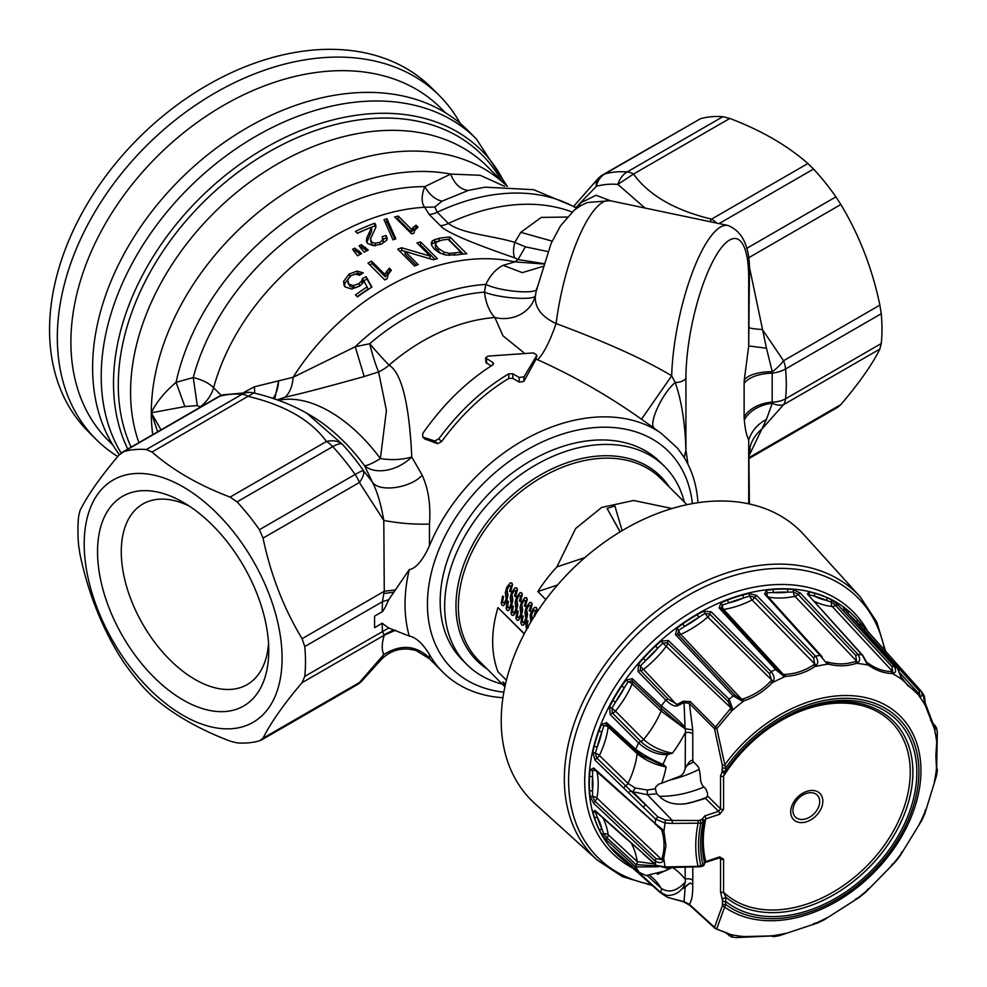 <?xml version="1.0" encoding="UTF-8"?>
<svg xmlns="http://www.w3.org/2000/svg" width="987" height="987" viewBox="0 0 987 987"><rect width="100%" height="100%" fill="white"/><g stroke="black" fill="none" stroke-linecap="round" stroke-linejoin="round"><path stroke-width="1.48" d="M84.203 544.034A139.92 80.786 60 0 1 183.15 486.912A139.92 80.786 60 0 1 282.085 658.267A139.92 80.786 60 0 1 183.15 715.39A139.92 80.786 60 0 1 84.203 544.034M268.76 650.581A121.068 69.904 -120 0 0 183.15 502.297L183.15 502.297A121.068 69.904 -120 0 0 97.54 551.721A121.068 69.904 -120 0 0 183.15 700.005A121.068 69.904 -120 0 0 268.76 650.581M304.761 646.559A160.906 92.901 60 0 1 305.489 661.895A160.906 92.901 60 0 1 304.761 676.379L302.084 682.659C283.713 704.262 270.709 722.768 263.048 738.19L259.421 740.879A160.906 92.901 60 0 1 237.053 742.878L230.094 741.126C198.72 729.196 172.688 714.181 152.023 696.057L146.372 690.53A160.906 92.901 60 0 1 124.017 662.709L119.069 655.06C100.699 624.611 87.695 591.09 80.033 554.46L78.676 545.848A160.906 92.901 60 0 1 77.936 530.512A160.906 92.901 60 0 1 78.676 516.028L80.033 510.513C87.695 495.092 100.699 476.585 119.069 454.982L124.017 451.528A160.906 92.901 60 0 1 146.372 449.529L152.023 452.034C172.688 470.145 198.708 485.172 230.094 497.103L237.053 501.877A160.906 92.901 60 0 1 259.421 529.698L263.048 538.112C270.709 574.73 283.713 608.263 302.084 638.712L304.761 646.559L382.438 601.712L382.179 611.755L374.567 616.135L374.567 627.658L382.179 623.229L382.438 631.532L384.276 635.196L302.084 682.659M697.957 502.704A162.312 114.763 -45 0 0 684.028 457.277L677.551 448.16L661.056 433.182A162.312 114.763 -45 0 0 429.419 545.873C422.695 560.468 415.971 568.401 409.247 569.672A172.737 122.141 135 0 0 405.04 604.266A172.737 122.141 -45 0 0 409.247 636.06C415.983 637.368 422.707 643.499 429.419 654.443A162.312 114.763 -45 0 0 442.879 672.184A162.312 114.763 -45 0 0 502.938 697.723M382.179 623.229L388.705 628.003L409.247 636.06M409.247 569.672L388.705 599.714C385.732 606.623 383.548 610.632 382.179 611.755M503.851 692.158A153.355 108.434 -45 0 1 427.433 604.266A153.355 108.434 -45 0 1 553.682 437.13A153.355 108.434 -45 0 1 692.393 503.617M535.978 359.009L537.644 359.762C573.472 375.788 608.091 395.602 641.501 419.204L661.056 433.182M654.319 428.259C647.978 424.213 662.043 393.443 675.219 382.5C681.548 400.537 685.114 423.09 685.928 450.146L687.976 464.334M567.155 217.054L541.258 217.411L520.803 232.327L514.795 242.407C513.067 249.452 513.092 254.621 514.869 257.915L518.064 259.544L514.807 261.876L503.111 265.33C496.165 268.76 490.403 275.126 485.801 284.429L484.457 292.127A33.583 18.321 -94.4 0 0 494.869 317.518L502.951 335.79L523.863 352.717M684.176 457.524L685.928 450.146L685.928 378.255A11.19 6.465 180 0 1 675.219 382.5L671.678 375.813C645.35 359.86 606.832 342.44 556.1 323.551C540.975 316.457 534.103 306.895 535.485 294.854A33.583 29.955 -171.1 0 1 494.869 317.518A162.312 114.763 135 0 0 450.417 327.857A162.312 114.763 135 0 0 389.1 365.091L389.1 365.091C401.697 373.111 409.26 403.745 411.776 456.981L422.189 475.203C410.518 488.244 378.996 492.599 372.383 482.088L363.537 470.713A22.393 2.702 -34.9 0 0 355.098 474.463L259.421 529.698M429.419 545.873L429.456 524.06C430.887 505.381 428.469 489.096 422.189 475.203M425.101 439.03L437.611 443.681L441.571 441.633C461.682 414.318 484.111 393.233 508.848 378.391L512.808 378.379L519.137 382.068L523.813 381.488L535.793 359.613M485.641 357.911L487.8 356.134L533.449 352.927L536.916 355.16L524.072 376.837L519.248 377.466L512.845 373.802L508.786 373.839C483.05 389.038 459.708 410.703 438.771 438.845L434.712 440.992L422.707 437.031L422.769 433.404C443.336 404.201 466.666 381.364 492.784 364.906L493.66 363.611L492.846 362.525L485.641 357.911L485.875 362.365L491.107 365.955M395.614 589.942L384.276 591.25L383.795 520.42C399.081 523.332 414.293 524.553 429.456 524.06M393.801 592.188L383.832 593.532L382.438 601.712L388.705 599.714M302.084 638.712L384.276 591.25L383.832 593.532M261.111 740.188L356.875 684.892A22.393 12.93 -120 0 0 359.391 682.56L383.795 654.541L380.02 660.883C389.902 650.149 401.919 646.707 416.07 650.556L429.431 658.736L429.456 657.91C415.885 645.165 400.66 644.042 383.795 654.541C381.574 649.865 381.735 643.413 384.276 635.196L395.614 630.175M393.801 629.928L383.832 634.826M388.705 628.003L304.761 676.379M429.456 657.91L429.419 654.443M641.501 419.204L671.678 375.813A102.981 28.759 -78.1 0 1 706.803 242.16A102.981 28.759 -78.1 0 1 727.974 225.468C743.581 231.883 750.725 248.884 749.392 276.446L748.714 345.943L744.321 379.699A50.337 14.052 101.9 0 0 744.124 383.301L744.124 417.057A50.337 14.052 101.9 0 0 744.321 420.043C745.086 428.95 746.554 435.551 748.714 439.857L749.392 503.962M748.714 503.814L748.714 439.857C751.699 430.924 757.621 424.102 766.467 419.376L772.253 403.251A20.135 5.626 -78.1 0 1 772.179 402.054L772.179 373.148A20.135 5.626 -78.1 0 1 772.253 371.717L766.467 348.226L749.022 265.219M749.38 327.536C749.713 328.326 754.043 328.979 762.396 329.522L783.542 360.736A22.393 9.179 139.7 0 1 772.253 371.717A33.583 14.484 3.9 0 0 744.321 379.699M749.392 276.446A11.19 6.465 180 0 1 748.714 278.655L748.714 345.943L766.467 348.226M749.392 458.289L837.766 407.261L840.85 404.596C859.221 382.993 872.237 364.487 879.886 349.065L881.243 343.55A160.906 92.901 -120 0 0 881.983 329.066A160.906 92.901 -120 0 0 881.243 313.73L879.886 305.119C872.237 268.489 859.221 234.955 840.85 204.519L748.306 257.952M840.85 204.519L835.915 196.869A160.906 92.901 -120 0 0 813.547 169.048L807.897 163.509C787.231 145.397 761.211 130.37 729.825 118.44L722.866 116.7A160.906 92.901 -120 0 0 700.499 118.699L603.045 174.674A22.393 12.93 60 0 1 604.821 173.934A22.393 18.074 74.5 0 0 596.382 186.296L580.134 203.125L596.099 195.253L610.459 200.768M709.9 221.668L711.553 219.139L807.897 163.509M700.499 118.699L604.821 173.934A160.906 92.901 60 0 1 627.177 171.935A22.393 12.93 60 0 1 633.494 174.07L617.837 184.384L644.98 208.023M537.644 359.762C543.664 353.654 549.821 341.588 556.1 323.551A102.981 28.759 101.9 0 1 588.992 217.411A102.981 28.759 101.9 0 1 610.176 200.706L727.974 225.468M278.42 400.303A128.483 74.185 60 0 1 380.39 458.573L386.423 410.493L378.601 371.951L364.203 376.528L355.221 346.745L369.73 343.723A33.583 2.455 49.2 0 0 389.1 365.091A33.583 23.725 -45.7 0 1 378.601 371.951C375.504 364.635 372.543 355.221 369.73 343.723A176.031 124.473 -45 0 1 436.254 303.342A176.031 124.473 -45 0 1 484.457 292.127C500.977 298.827 538.1 300.702 535.485 294.854L536.903 287.982C540 294.706 501.951 292.053 485.801 284.429A182.163 128.816 135 0 0 431.146 297.186A182.163 128.816 135 0 0 355.221 346.745L293.114 377.281L254.362 386.805L244.381 392.123M543.467 263.578L518.064 259.544L525.355 246.836L514.795 242.407C493.463 235.671 462.36 234.092 448.419 223.457A190.294 134.553 -45 0 1 572.102 211.995M514.869 257.915C470.17 242.543 445.347 231.797 440.399 225.665A22.393 15.829 135 0 0 448.419 223.457L437.229 212.267L434.848 207.011L442.028 201.151L468.393 190.405L485.185 187.172M504.554 186.333L480.101 175.267L450.701 174.082L424.78 186.629C421.289 195.87 421.252 202.754 424.694 207.27L429.197 214.475L440.399 225.665M431.257 243.135L431.775 245.615L434.391 249.18L439.523 252.906L445.84 255.065L456.722 254.905A195.882 138.513 135 0 1 466.74 253.782L449.949 236.991A195.882 138.513 -45 0 0 439.449 238.188L432.442 240.68L431.282 242.938M437.438 258.742L420.647 241.951A195.882 138.513 -45 0 0 416.958 242.925L430.147 256.114L401.684 247.762A195.882 138.513 -45 0 0 397.736 249.217L414.528 266.009A195.882 138.513 -45 0 1 418.217 264.639L405.028 251.463L433.49 259.778A195.882 138.513 -45 0 1 437.438 258.742M384.683 274.275L371.544 261.136A195.882 138.513 -45 0 0 367.978 263.073L384.844 279.926A195.882 138.513 -45 0 1 387.138 278.679L388.064 274.756L391.333 270.142L389.347 268.143L384.683 274.275L385.288 276.755L389.816 270.697L390.358 271.228M356.973 271.129L349.201 274.053L343.599 281.394L344.105 285.49L345.24 287.007L351.779 289.018L359.724 286.07L364.166 281.406L367.115 286.933A195.882 138.513 -45 0 0 355.517 294.903L357.479 296.877A195.882 138.513 135 0 1 371.939 287.069L366.14 276.693L362.525 278.531L361.526 281.098L358.861 283.614L353.358 285.65L348.855 284.083L347.646 279.852L350.903 275.743L355.357 274.127L359.663 275.287L363.228 272.77L356.973 271.129L357.837 273.461L361.649 273.868M368.25 250.118L361.304 244.677A195.882 138.513 -45 0 0 359.132 245.788L364.178 252.203A195.882 138.513 135 0 1 368.25 250.118M361.661 253.548L354.74 248.119A195.882 138.513 -45 0 0 352.606 249.304L357.59 255.781A195.882 138.513 135 0 1 361.661 253.548M371.704 227.109L366.757 238.064L366.424 241.223L367.695 243.542L373.456 245.714L381.426 244.11L386.793 240.174L387.249 238.286L386.016 235.486L382.129 236.67L383.03 239.767L379.798 242.37L375.011 243.246L371.42 241.877L370.594 238.632L375.591 227.935L375.714 224.814L374.69 223.235A195.882 138.513 -45 0 0 355.468 231.365L357.442 233.351A195.882 138.513 135 0 1 371.704 227.109L371.544 231.489L371.322 228.824M375.874 225.813L375.813 226.973M383.227 238.706L383.24 242.432L383.227 238.706M384.042 219.645A195.882 138.513 -45 0 1 386.916 218.756L395.849 238.842A195.882 138.513 -45 0 0 392.986 239.853L384.042 219.645M413.75 233.265L413.824 233.24A195.882 138.513 -45 0 0 411.517 233.82L394.664 216.967A195.882 138.513 -45 0 1 398.23 216.079L411.369 229.218L416.02 225.172L416.169 228.589M413.824 233.24L414.75 230.255L418.019 227.17L416.02 225.172M364.203 376.528C326.463 387.064 300.122 393.936 285.181 397.156C289.882 392.592 292.522 385.979 293.114 377.281A195.882 138.513 -45 0 1 514.807 261.876L543.343 263.973M520.803 232.327L552.165 241.124M547.736 251.537L525.355 246.836M503.111 265.33L522.296 272.634L542.542 266.515M277.211 399.871L285.181 397.156M237.053 501.877L332.742 446.642A22.393 6.699 -42.8 0 1 342.082 444.014A154.354 89.114 60 0 1 363.537 470.713A22.393 9.179 -40.3 0 1 359.391 482.483A22.393 12.93 -120 0 0 355.098 474.463A160.906 92.901 -120 0 0 332.742 446.642A22.393 12.93 -120 0 0 326.438 441.485C332.705 440.054 337.912 440.893 342.082 444.014L306.71 413.158L310.103 415.12A138.069 79.713 -120 0 1 364.487 465.617L364.487 465.617A33.583 5.305 143.5 0 0 377.404 460.361A33.583 5.305 143.5 0 0 380.39 458.573C391.839 460.312 402.301 459.782 411.776 456.981A33.583 22.319 150.2 0 1 364.487 465.617L372.383 482.088C377.244 491.514 381.056 504.283 383.795 520.42L359.391 482.483L263.048 538.112M306.71 413.158L306.71 413.158C290.931 404.325 273.288 397.588 253.77 392.962L152.023 452.034M230.094 497.103L326.438 441.485C311.102 420.289 285.083 405.275 248.366 396.416A22.393 12.93 -120 0 0 242.062 394.282A22.393 17.001 -85.7 0 1 250.056 392.37L223.124 394.837A22.393 18.074 74.5 0 0 219.694 396.28A22.393 12.93 -120 0 0 217.917 397.021L122.154 452.317M380.02 660.883L361.884 680.968A22.393 11.622 43.7 0 1 359.391 682.56L263.048 738.19M576.309 207.344L580.134 203.125L579.603 206.345M161.017 429.876L151.295 412.8C156.291 402.277 164.558 392.123 176.068 382.351A216.832 153.33 135 0 1 450.701 174.082C454.649 184.211 460.547 189.652 468.393 190.405M157.698 431.8L151.295 412.8L184.89 406.57L197.301 405.595L193.242 377.54C202.261 379.773 209.047 383.166 213.611 387.743A195.882 138.513 135 0 1 424.694 207.27L434.848 207.011M184.89 406.558L176.068 382.351L193.242 377.54A205.728 145.471 -45 0 1 424.78 186.629C429.53 194.809 435.279 199.645 442.028 201.151M197.301 405.595L200.521 407.076M121.105 453.021A238.422 168.592 -45 0 1 101.217 377.774A238.422 168.592 -45 0 1 101.217 376.294A238.422 168.592 -45 0 1 245.146 142.782A238.422 168.592 -45 0 1 476.289 138.871L467.678 130.272A238.422 168.592 135 0 0 236.547 134.183A238.422 168.592 135 0 0 92.605 367.682A238.422 168.592 135 0 0 119.378 454.625M445.371 112.703L440.683 108.015A235.066 166.211 135 0 0 212.797 111.876A235.066 166.211 135 0 0 70.891 342.094A235.066 166.211 135 0 0 108.249 440.449L112.937 445.137M117.749 456.537A242.901 171.763 -45 0 1 95.924 439.203A242.901 171.763 -45 0 1 57.32 337.566A242.901 171.763 -45 0 1 203.964 99.675A242.901 171.763 -45 0 1 439.437 95.69A242.901 171.763 -45 0 1 460.25 123.437M439.437 95.69L431.664 87.929A242.901 171.763 135 0 0 196.191 91.914A242.901 171.763 135 0 0 49.56 329.794A242.901 171.763 135 0 0 88.164 431.442L95.924 439.203M189.307 506.109A104.277 60.207 -120 0 0 142.881 503.987A104.277 60.207 -120 0 0 121.278 551.721A104.277 60.207 -120 0 0 195.019 679.438A104.277 60.207 -120 0 0 247.157 684.608A104.277 60.207 -120 0 0 268.538 643.339M254.362 386.805L254.732 393.208M274.756 399.032L278.618 380.957A33.583 24.009 -101.4 0 1 273.103 398.489M766.467 419.376L749.392 455.044M749.38 453.958C749.33 444.323 753.673 435.847 762.396 428.531L783.542 404.682A22.393 11.622 43.7 0 1 772.253 403.251A33.583 23.676 175.1 0 0 744.321 420.043M744.124 417.057A33.583 21.825 -2.5 0 1 772.179 402.054A22.393 14.311 6 0 0 785.566 398.785A22.393 12.93 60 0 1 783.542 404.682L879.886 349.065M879.886 305.119L783.542 360.736A22.393 12.93 60 0 1 785.566 368.965A22.393 11.375 174.7 0 1 772.179 373.148A33.583 16.754 -177.8 0 0 744.124 383.301M448.678 239.927A192.527 136.144 135 0 1 449.196 239.89L449.949 236.991M449.196 239.89L463.397 254.091M431.368 244.369L437.179 241.359M435.477 245.307L435.514 247.823L440.695 253.474M448.086 239.335A195.882 138.513 135 0 0 441.868 240.1L435.933 242.457L435.921 244.973L438.388 248.366L443.94 252.117L449.48 253.351L454.797 252.919A195.882 138.513 -45 0 1 460.904 252.154L448.086 239.335M435.674 243.184L435.933 242.457M460.374 254.424L460.904 252.154M419.13 245.084A192.527 136.144 -45 0 1 420.4 244.764L420.647 241.951M420.4 244.764L435.008 259.371M405.028 251.463L405.114 254.165L416.292 265.343M399.735 251.216A192.527 136.144 -45 0 1 401.758 250.476L401.684 247.762M401.758 250.476L411.048 253.104M430.147 256.114L429.987 258.68M369.792 264.886A192.527 136.144 -45 0 1 372.148 263.628L371.544 261.136M372.148 263.628L385.288 276.755M389.347 268.143L389.816 270.697M344.808 286.538L344.697 283.565L350.175 276.311M353.716 274.423L357.837 273.461M347.88 282.763L349.929 286.267L354.407 287.859L359.836 285.872L362.439 283.392L363.413 280.851L362.525 278.531M363.413 280.851L366.967 279.05L366.14 276.693M366.967 279.05L371.618 287.279M357.232 296.631A192.527 136.144 135 0 1 368.04 289.228L367.115 286.933M360.452 247.897A192.527 136.144 -45 0 1 361.834 247.194L361.304 244.677M361.834 247.194L366.905 250.797M365.498 247.367L366.004 249.896M353.877 251.414A192.527 136.144 -45 0 1 355.382 250.587L354.74 248.119M355.382 250.587L360.465 254.19M358.91 250.797L359.527 253.264M366.794 242.308L371.544 231.489M357.343 233.24A192.527 136.144 135 0 1 374.801 225.937L374.69 223.235M374.801 225.937L375.837 227.516M370.557 240.112L371.791 244.468L375.356 245.849M382.228 243.752L383.24 242.432M382.314 239.347L386.139 238.188L386.016 235.486M386.139 238.188L387.04 239.631M385.115 222.05A192.527 136.144 -45 0 1 386.818 221.532L386.916 218.756M386.818 221.532L394.825 239.199M396.86 219.163A192.527 136.144 -45 0 1 397.934 218.904L398.23 216.079M397.934 218.904L411.073 232.044L411.369 229.218M411.073 232.044L415.613 228.034M535.768 359.811L536.916 355.16L535.694 359.996M425.742 439.573L422.707 437.031L425.372 439.363M664.769 466.654L660.291 462.187A139.92 98.934 135 0 0 500.767 482.372A139.92 98.934 135 0 0 456.413 653.221A139.92 98.934 135 0 0 462.422 660.056L466.9 664.535A139.92 98.934 -45 0 1 460.892 657.7A139.92 98.934 -45 0 1 500.495 491.168A139.92 98.934 -45 0 1 664.769 466.654A139.92 98.934 -45 0 1 670.778 473.501A139.92 98.934 -45 0 1 684.275 501.988M502.223 684.04A139.92 98.934 -45 0 1 466.9 664.535M505.492 684.127L502.802 681.931L505.406 684.522M557.532 584.983L537.829 591.546L545.823 599.541M537.829 591.546A128.729 91.026 -45 0 1 556.878 566.92L575.618 528.538L601.663 507.454L633.654 500.483L671.987 508.515M524.319 633.679L497.979 607.634A129.063 91.26 135 0 0 497.979 671.777L506.43 680.216M530.784 622.057L530.155 614.667L533.017 608.893L534.831 607.338L536.447 607.597L535.077 607.4L536.447 607.597L537.051 609.435L536.286 613.198M532.437 619.565L531.561 614.432L533.708 610.262L535.127 610.213M528.057 621.057L527.046 620.601L528.057 621.057L527.243 623.87L527.737 627.448M522.135 615.703L522.888 616.135L521.987 621.119L522.567 622.538L524.381 621.933L525.787 618.405L524.911 612.335L526.342 606.869L529.933 602.44L531.549 602.699L530.179 602.489L531.549 602.699L532.153 604.525L530.192 611.249L529.168 610.743L530.34 607.239L529.97 605.253L528.551 605.315L527.107 607.35L526.392 609.485L527.009 617.48L524.541 623.636L523.024 625.227L521.728 625.03L520.815 623.019L522.135 615.703L523.159 616.147L522.259 621.131L523.715 622.772M521.728 625.03L523.295 625.24L522 625.042L523.295 625.24L526.268 620.737L527.539 614.654L526.651 609.522L528.798 605.364L530.216 605.315M517.237 610.805L517.99 611.224L517.089 616.209L517.669 617.628L519.483 617.035L520.889 613.495L520.013 607.437L521.444 601.971L525.022 597.53L526.651 597.801L525.269 597.591L526.651 597.801L527.243 599.627L525.294 606.351L524.27 605.845L525.429 602.341L525.072 600.355L523.641 600.404L522.209 602.44L521.494 604.587L522.111 612.582L519.631 618.738L518.113 620.329L516.818 620.132L515.905 618.109L517.237 610.805L518.249 611.249L517.348 616.221L518.817 617.874M516.818 620.132L518.385 620.342L517.102 620.132L518.385 620.342L521.358 615.839L522.641 609.756L521.753 604.624L523.9 600.466L525.318 600.404M512.339 605.895L513.08 606.326L512.179 611.311L512.771 612.73L514.572 612.125L515.979 608.597L515.103 602.526L516.546 597.061L520.124 592.632L521.741 592.891L520.371 592.693L521.741 592.891L522.345 594.729L520.383 601.441L519.359 600.935L520.531 597.443L520.161 595.457L518.743 595.506L517.311 597.542L516.596 599.677L517.213 607.684L514.733 613.84L513.215 615.432L511.92 615.234L511.007 613.211L512.339 605.895L513.351 606.351L512.45 611.323L513.906 612.976M511.92 615.234L513.487 615.432L512.191 615.234L513.487 615.432L516.46 610.928L517.731 604.858L516.855 599.726L519.002 595.556L520.42 595.506M507.429 600.997L508.182 601.428L507.281 606.413L507.861 607.832L509.674 607.227L511.081 603.699L510.205 597.628L511.636 592.163L515.226 587.734L516.843 587.993L515.473 587.783L516.843 587.993L517.447 589.819L515.485 596.543L514.461 596.037L515.633 592.533L515.263 590.547L513.845 590.608L512.401 592.644L511.685 594.779L512.302 602.773L509.835 608.93L508.317 610.521L507.022 610.324L506.109 608.313L507.429 600.997L508.453 601.441L507.552 606.425L509.008 608.066M507.022 610.324L508.589 610.534L507.293 610.336L508.589 610.534L511.562 606.03L512.833 599.948L511.945 594.816L514.091 590.658L515.51 590.608M502.531 596.099L503.284 596.518L502.383 601.502L502.963 602.921L504.776 602.329L506.183 598.788L505.307 592.731L506.738 587.265L510.316 582.823L511.945 583.095L510.563 582.885L511.945 583.095L512.537 584.921L510.587 591.645L509.563 591.139L510.723 587.635L510.365 585.649L508.934 585.71L507.503 587.734L506.787 589.881L507.404 597.875L504.925 604.032L503.407 605.623L502.112 605.426L501.199 603.402L502.531 596.099L503.543 596.543L502.642 601.515L504.11 603.168M502.112 605.426L503.678 605.636L502.395 605.426L503.678 605.636L506.652 601.132L507.935 595.05L507.047 589.918L509.193 585.76L510.612 585.698M502.802 681.931A129.063 91.26 135 0 0 505.147 685.681M699.117 769.354A117.527 83.105 -45 0 1 670.21 779.94M659.316 796.287A117.527 83.105 135 0 0 703.965 787.009M683.88 804.035A123.128 87.066 135 0 0 707.198 797.101M584.884 557.581L556.878 566.92M620.194 531.808L607.116 508.49L620.07 531.882M622.131 530.648L614.876 505.912L607.116 508.49M497.979 607.634L524.22 633.864M534.831 607.338L536.2 607.536L536.805 609.374L535.657 614.173M534.831 616.11L534.066 615.641L535.238 612.15L534.868 610.163L533.449 610.213L531.302 614.383L532.19 619.713M534.868 610.163L533.708 610.262M526.626 629.94L525.849 624.685L527.046 620.601M527.786 621.033L526.885 626.017L528.353 627.67M529.933 602.44L531.302 602.638L531.894 604.476L529.933 611.2M529.97 605.253L528.798 605.364M525.022 597.53L526.404 597.74L526.996 599.565L525.035 606.302M525.072 600.355L523.9 600.466M520.124 592.632L521.494 592.829L522.098 594.667L520.124 601.404M520.161 595.457L519.002 595.556M513.03 612.742L513.647 612.964M515.226 587.734L516.596 587.931L517.188 589.77L515.226 596.493M515.263 590.547L514.091 590.658M510.316 582.823L511.698 583.033L512.29 584.859L510.328 591.595M510.365 585.649L509.193 585.76M501.223 720.707A190.294 134.553 135 0 0 534.868 803.578L597.258 860.096A186.136 131.616 -45 0 1 564.342 779.039A186.136 131.616 -45 0 1 564.354 778.324A186.136 131.616 -45 0 1 679.772 594.84A186.136 131.616 -45 0 1 860.331 597.024L803.813 534.633A190.294 134.553 135 0 0 618.849 532.635A190.294 134.553 135 0 0 501.223 720.707M590.103 769.835L589.523 775.942A2.233 1.246 -176.9 0 0 592.533 776.473L592.582 770.662L590.103 769.835L593.718 768.034L655.06 823.331A163.854 115.861 -45 0 1 655.701 819.21L657.947 816.952L632.815 791.771L647.349 794.683L656.676 793.758L661.019 797.915C668.458 803.949 678.266 805.577 690.456 802.801L705.545 798.409L718.598 811.314L720.535 808.846A2.233 1.295 0 0 0 723.57 809.291L719.696 814.238A2.233 0.913 -108.4 0 0 718.598 811.314L704.693 815.953A2.233 0.913 71.6 0 1 705.791 818.877L704.582 820.74L704.545 819.876L704.656 821.27M643.253 807.144L645.523 804.886L596.716 758.016L595.358 753.229L597.234 746.925A2.233 1.012 14.6 0 1 594.285 745.987L592.866 752.501L594.976 760.101L655.701 819.21L665.127 823.059A158.265 111.913 135 0 0 663.93 831.523L663.338 830.055L655.06 823.331L661.623 829.907L663.338 830.055M601.527 724.458L603.859 725.753L601.873 731.922A85.77 60.651 -45 0 1 597.234 746.925A165.853 117.28 -45 0 1 601.873 731.922A2.233 0.876 -160.3 0 1 598.986 730.787L601.527 724.458L606.573 722.62L606.684 724.347M607.98 725.556A3.923 2.714 132.6 0 1 608.177 727.049L637.183 753.673C645.424 760.409 655.072 764.839 666.139 766.948L663.067 764.283C653.715 760.632 644.597 755.635 635.69 749.281L606.573 722.62M612.816 700.585A168.098 118.859 -45 0 1 621.748 686.002L624.339 687.742A85.77 60.651 -45 0 1 615.518 702.115L612.816 700.585L609.534 706.976L610.237 714.613L638.589 742.952L640.686 741.36L612.372 712.984A3.923 2.665 135.2 0 0 615.456 711.133L611.903 708.16L615.518 702.115A165.853 117.28 -45 0 1 624.339 687.742L628.065 681.82L632.013 680.944L661.043 708.16L685.126 728.714L692.738 729.886L689.358 703.41L714.539 728.813A2.233 1.53 -44.7 0 1 715.464 726.975L716.833 728.591L732.009 710.603L732.773 708.962L729.122 699.24L668.322 640.489L661.179 641.081L655.59 645.991L657.724 648.249L662.832 643.166L661.179 641.081M621.748 686.002L626.017 680.092L632.272 678.661L632.013 680.944M683.226 701.226L684.053 702.571L689.358 703.41A2.233 1.53 135.3 0 1 690.283 701.572L683.226 701.226L677.193 704.385L668.1 699.092L640.304 670.346L640.6 665.818L645.597 660.611L643.29 658.514L638.49 664.189L637.984 671.382L665.83 700.141C671 704.989 674.935 706.84 677.65 705.705L684.053 702.571L685.027 727.283C680.302 721.842 672.406 714.724 661.315 705.89L632.272 678.661M711.171 611.817L709.591 613.976A3.923 2.665 134.7 0 1 707.802 617.097L773.166 681.449L772.081 682.856C763.975 691.307 754.648 697.278 744.099 700.758L742.372 701.152L733.156 695.946L675.503 634.629L676.885 628.3L682.733 623.907L684.509 626.461A165.853 117.28 -45 0 1 698.784 617.331L704.78 613.593L709.591 613.976L769.527 673.689L771.55 680.203L770.44 681.449C762.865 689.555 753.821 695.341 743.297 698.808L741.706 699.302L735.364 695.539L677.798 634.32A3.923 2.69 136.8 0 0 680.796 634.382L680.796 634.382A3.923 1.295 65.4 0 1 678.637 630.311L684.509 626.461A85.77 60.651 -45 0 0 698.784 617.331L697.204 614.654L703.558 611.237L711.171 611.817L771.118 671.666A163.854 115.861 -45 0 1 775.597 669.507L719.141 607.967L720.979 602.823L727.296 600.133A2.233 0.851 69.1 0 1 728.468 602.995A165.853 117.28 -45 0 1 743.482 597.999A2.233 0.975 -105.9 0 0 742.495 595.062L749.022 593.483L756.647 595.469L815.509 656.195A163.854 115.861 -45 0 1 819.987 655.38L764.617 594.001L766.443 590.275L772.587 589.523A2.233 1.221 85.4 0 1 773.166 592.533A165.853 117.28 -45 0 1 787.441 592.151A2.233 1.32 -88.4 0 0 787.046 589.128L793.104 589.56L800.284 593.039L857.95 654.356A163.854 115.861 -45 0 1 861.984 654.949L807.477 594.1L808.822 591.867L814.189 593.125A2.233 1.468 105.6 0 1 814.213 596.086A165.853 117.28 -45 0 1 826.353 600.355A2.233 1.518 -66.7 0 0 826.501 597.456L831.51 599.849L837.815 604.772L893.84 665.818M847.845 613.013A2.233 1.579 129.7 0 0 848.043 610.583L843.971 607.449L843.515 608.251L897.479 668.248L901.81 679.364L920.081 696.353C922.413 696.403 922.697 694.577 920.945 690.875L856.975 619.194L860.504 623.389L860.17 625.413L863.403 629.311L918.934 690.592L920.081 696.353M672.443 867.363L665.127 870.941L646.115 875.543L639.416 872.483L610.756 847.352A168.024 118.81 -45 0 0 620.169 857.407A168.024 118.81 -45 0 0 626.794 862.823L660.143 892.47L666.706 895.406C673.726 895.702 679.377 892.803 683.67 886.708L685.447 881.983C676.724 891.224 668.618 893.309 661.13 888.238L647.373 875.703M656.737 865.858L636.146 864.686L607.042 837.914L603.859 833.978L601.873 828.957A2.233 1.53 -25.2 0 1 598.986 829.129L601.527 834.04L606.573 840.245L635.69 866.944L658.428 866.796M592.866 811.783L594.285 817.063A2.233 1.48 162.6 0 0 597.234 817.051L595.358 812.165L592.866 811.783L594.976 810.487L655.701 864.649A163.854 115.861 -45 0 1 655.06 860.96L593.718 803.393L590.103 796.275L589.523 790.279A2.233 1.332 -3.2 0 0 592.533 790.624A165.853 117.28 -45 0 1 592.336 784.357A165.853 117.28 -45 0 1 592.533 776.473A85.77 60.651 -45 0 1 592.533 790.624L592.582 796.583L590.103 796.275M771.55 935.923L744.099 936.577L736.006 937.588L772.044 935.935M720.535 891.829L722.558 900.897L722.324 905.758L714.539 927.311A2.233 1.604 132.4 0 0 714.958 928.298A2.233 2.233 0 0 0 715.846 928.792L732.773 935.392L715.476 928.57L716.833 928.52L725.593 904.376A127.224 89.965 -45 0 0 846.895 893.223A127.224 89.965 -45 0 0 918.909 772.636A127.224 89.965 -45 0 0 847.759 698.34A127.224 89.965 -45 0 0 725.593 768.046L716.833 728.591L714.539 728.813L722.324 765.295L722.151 771.612L723.767 773.154L726.148 772.068C759.694 720.115 827.994 689.617 870.065 706.556A121.623 86.005 135 0 1 912.889 772.118A121.623 86.005 135 0 1 909.804 797.101A121.623 86.005 135 0 1 830.548 896.566A121.623 86.005 135 0 1 725.84 897.22L723.57 892.285A2.233 1.295 0 0 1 720.535 891.829L720.535 858.789L719.289 857.888A2.233 0.913 -108.4 0 0 719.696 856.876L723.57 859.245A2.233 1.295 180 0 1 720.535 858.789L719.498 857.826M732.773 935.392L731.441 936.922L736.006 937.588M726.605 932.777L730.368 934.788M677.193 899.922L667.792 897.417L683.535 901.785L689.765 905.301A2.233 1.604 -47.6 0 1 689.358 904.314L684.053 901.699L677.193 899.922M683.67 886.708L683.547 888.349L685.237 886.499L684.053 901.699L683.226 901.575L684.053 901.699M690.283 905.585A2.233 1.604 -47.6 0 1 689.765 905.301L714.958 928.298A2.233 1.604 132.4 0 0 715.464 928.57M685.237 886.499L690.061 883.007L692.738 884.315L692.788 880.355A5.601 3.232 180 0 0 685.188 879.22L685.447 881.983M716.833 928.52A2.233 1.826 21.6 0 1 714.539 927.311L689.358 904.314C691.825 900.872 692.948 894.21 692.738 884.315M683.547 888.349L690.061 883.007M631.668 865.513A3.923 2.727 132.4 0 1 631.433 865.833L660.402 892.248L666.706 895.406M631.075 866.265L627.201 862.33A3.923 2.727 -31.3 0 1 627.732 861.972M654.554 863.958L637.183 861.577L608.177 834.669A3.923 2.455 -8.3 0 0 603.859 833.978L601.527 834.04M596.099 811.82A3.923 2.751 -35.5 0 0 595.358 812.165L594.976 810.487M704.496 862.996L705.384 862.515A2.233 0.913 71.6 0 0 705.791 861.515L703.003 864.994L698.08 866.339L665.127 866.919L656.059 865.315M663.338 860.59L665.966 845.649L663.93 831.523L662.055 831.325C664.732 840.653 664.732 849.622 662.055 858.221L661.623 859.504L663.338 860.59C661.771 863.119 659.008 863.255 655.06 860.96L656.071 858.727L594.877 801.074L592.582 796.583A3.923 1.937 10.5 0 1 596.888 798.014L596.888 798.014A3.923 2.69 133.5 0 1 594.877 801.074L593.718 803.393M597.024 771.896A89.681 63.415 -45 0 1 598.196 784.184A89.681 63.415 -45 0 1 596.888 798.014L661.623 859.504L656.071 858.727M595.531 770.551A3.923 2.517 -11.9 0 0 592.582 770.662L594.877 769.564L593.718 768.034M593.927 769.095L660.328 828.204M656.084 865.328L665.287 867.709L700.474 866.709A2.233 0.913 71.6 0 0 700.881 865.71A127.224 89.965 -45 0 1 698.549 844.354A127.224 89.965 -45 0 1 700.881 823.183L672.283 823.38L672.283 820.431L665.337 820.061L657.947 816.952M628.855 793.19A2.233 1.518 -45.9 0 1 631.125 790.945L632.815 791.771L635.221 787.984L627.991 783.394L599.393 755.45A3.923 1.221 25.8 0 0 595.358 753.229L592.866 752.501M594.976 760.101L596.716 758.016A3.923 2.677 134.3 0 0 599.393 755.45A89.681 63.415 -45 0 0 605.031 741.212A89.681 63.415 -45 0 0 608.177 727.049A3.923 2.036 7.6 0 0 603.859 725.753L607.042 724.606M662.215 764.937L663.067 764.283A143.608 101.55 -45 0 1 667.459 754.66C657.256 754.956 647.632 751.058 638.589 742.952A165.976 117.367 -45 0 0 635.69 749.281L636.146 751.292L642.858 756.128L666.139 766.948A113.961 80.589 135 0 1 661.697 783.197L658.576 784.221L655.726 786.984L655.356 788.761L647.287 790.044L635.221 787.984M692.738 729.886L692.788 761.113C691.307 759.151 688.778 761.705 685.188 768.774A114.332 80.848 135 0 0 683.51 773.216L680.944 775.831L661.697 783.197M626.017 680.092L628.065 681.82A3.923 1.357 23.4 0 1 632.161 683.905L661.13 711.035A91.594 64.76 135 0 1 653.567 725.618A91.594 64.76 135 0 1 653.53 725.679A91.594 64.76 135 0 1 643.647 739.534C651.753 746.579 661.352 751.132 672.443 753.18L667.459 754.66L667.385 753.636C656.565 752.267 647.657 748.171 640.686 741.36A3.923 2.665 135.2 0 0 643.647 739.534L615.456 711.133A89.681 63.415 -45 0 0 624.87 697.895A89.681 63.415 -45 0 0 632.161 683.905A3.923 2.69 133.1 0 0 632.038 680.968M692.788 733.946A5.601 3.232 0 0 0 685.188 732.81A113.961 80.589 135 0 1 672.443 753.18L667.385 753.636M609.534 706.976L611.903 708.16L612.359 712.984L610.237 714.613M685.126 728.714L685.027 727.283L684.164 727.653M668.1 699.092L665.83 700.141A165.976 117.367 -45 0 0 661.315 705.902L661.043 708.16A3.923 2.69 133.1 0 1 661.13 711.035L684.633 728.48M637.984 671.382L640.304 670.346A3.923 2.677 136 0 0 643.512 669.42L677.65 705.705M668.322 640.489L667.348 642.821L728.098 701.449L730.985 708.012L662.832 643.166L667.348 642.821A3.923 2.677 133.9 0 1 666.484 646.016L666.484 646.016A89.681 63.415 -45 0 1 655.763 658.465A89.681 63.415 -45 0 1 643.512 669.42L638.49 664.189M690.283 701.572L715.464 726.975L730.985 708.012L732.773 708.962M742.372 701.152L741.706 699.302L680.796 634.382A89.681 63.415 -45 0 0 694.7 626.77A89.681 63.415 -45 0 0 707.802 617.097L703.558 611.237M676.885 628.3L678.637 630.311L677.798 634.32L675.503 634.629M773.166 681.449C774.857 678.674 774.166 675.416 771.118 671.666L769.527 673.689M777.361 669.568L721.176 608.387L722.299 605.13L728.468 602.995A85.77 60.651 -45 0 0 743.482 597.999L749.787 595.975L754.599 597.246A3.923 2.677 135.6 0 1 752.069 599.973L814.806 664.017L813.547 664.905C804.973 670.654 795.46 673.825 785.01 674.417L783.419 674.479L783.814 676.317L785.492 676.391C796.238 675.725 806.046 672.455 814.917 666.583L816.2 665.522C818.42 663.215 818.186 660.106 815.509 656.195L813.51 657.823L814.806 664.017L816.2 665.522M783.814 676.317L775.597 669.507L777.485 669.679M721.46 608.819A3.923 2.714 137.4 0 0 723.656 609.448L783.419 674.479L777.583 669.803M720.942 608.091L719.141 607.967M749.022 593.483L749.787 595.975A3.923 1.16 63 0 0 752.069 599.973A89.681 63.415 -45 0 1 737.869 605.944A89.681 63.415 -45 0 1 723.656 609.448L723.656 609.448A3.923 1.986 81 0 1 722.299 605.13L720.979 602.823M756.647 595.469L754.599 597.246L813.51 657.823M764.617 594.001L766.183 595.112L767.294 592.743L773.166 592.533A85.77 60.651 -45 0 0 787.441 592.151L793.437 592.04L797.965 594.26A3.923 2.69 136.4 0 1 794.942 596.333L856.519 661.019L855.248 661.5C846.599 664.411 837.556 664.658 828.105 662.228L826.674 661.833L826.835 663.56L828.327 664.115C838.049 666.57 847.377 666.311 856.309 663.363L857.641 662.733C860.158 661.117 860.269 658.329 857.95 654.356L855.729 655.417L856.519 661.019L857.641 662.733M826.835 663.56L819.987 655.38L821.27 655.75L765.875 594.371M822.257 656.96L821.27 655.75M767.306 595.963A3.923 2.48 100.2 0 1 767.294 592.743L766.443 590.275M768.367 597.135A89.681 63.415 -45 0 0 781.025 597.999A89.681 63.415 -45 0 0 794.942 596.333A3.923 1.875 78.1 0 1 793.437 592.04L793.104 589.56M800.284 593.039L797.965 594.26L855.729 655.417M808.143 594.445L814.213 596.086A85.77 60.651 -45 0 0 826.353 600.355L831.486 602.181L835.458 605.302L892.051 666.706L892.63 671.53L891.471 671.542C883.698 671.444 876 668.742 868.387 663.424L867.24 662.598L867.228 664.14L868.4 665.139C876.234 670.555 884.167 673.356 892.211 673.504L893.432 673.356C895.986 672.529 896.27 670.185 894.284 666.299A163.854 115.861 -45 0 1 897.479 668.248L843.268 607.967M867.228 664.14L862.983 656.491M866.327 661.586L862.712 655.331L807.477 594.1M808.859 595.247A3.923 2.739 123.5 0 1 809.241 594.371L808.822 591.867M837.815 604.772L835.458 605.302A3.923 2.702 137.1 0 1 832.226 606.511L832.226 606.511A3.923 2.418 96.6 0 1 831.486 602.181L831.51 599.849M814.337 601.354A89.681 63.415 -45 0 0 819.963 603.723A89.681 63.415 -45 0 0 832.226 606.511L892.63 671.53L893.432 673.356M901.119 676.712L897.948 668.828M844.021 609.83L843.971 607.449M849.832 615.222A165.853 117.28 -45 0 1 856.432 621.822A2.233 1.579 -41.8 0 0 856.975 619.194A168.098 118.859 -45 0 0 856.617 618.8L856.309 618.467A168.123 118.884 135 0 0 692.899 616.702A168.123 118.884 135 0 0 588.98 782.864A168.123 118.884 135 0 0 588.98 783.53A168.123 118.884 135 0 0 618.701 856.074L620.169 857.407M854.248 620.132A85.77 60.651 -45 0 0 856.432 621.822L860.17 625.413A3.923 2.714 119.3 0 0 859.813 626.326M860.504 623.389L920.945 690.875L918.934 690.592M923.005 693.997L925.263 705.384L934.356 728.739L934.985 729.479L936.552 727.912L937.342 732.391L935.861 755.697L936.478 768.417L937.416 770.057L936.527 775.696L924.757 813.93L921.833 820.32L900.07 855.865L895.172 862.12L865.537 892.31L859.344 897.343L824.133 919.835L817.705 922.931L779.594 935.59L773.87 936.638L773.166 935.972M931.654 722.398L933.739 724.717L934.837 727.826M934.837 727.814L934.985 729.479M936.601 738.251L936.675 738.942L936.601 738.251M814.806 923.277L816.2 923.215M856.519 898.454L857.641 898.38L856.519 898.454M867.24 889.743L867.24 890.57L867.24 889.743M892.63 863.884L893.432 863.896L892.63 863.884M901.131 853.039L901.057 854.174L901.131 853.039M925.029 811.03L924.979 812.449M936.601 767.837L936.675 769.478M656.676 793.758L655.356 788.761M692.788 761.113L697.278 765.727C699.043 767.01 700.165 772.081 700.622 780.939L702.263 785.233L705.853 788.983L707.494 793.24L707.531 795.978L705.545 798.409M724.803 773.08L723.57 776.251A2.233 1.295 180 0 1 720.535 775.807L722.151 771.612M704.582 862.552L704.632 862.687C701.523 850.041 701.535 836.26 704.644 821.332L702.46 818.828L699.783 820.259A3.479 2.048 -179.4 0 1 698.08 820.518L672.283 820.431L647.349 794.683L647.287 790.044M704.693 815.953L702.46 818.828M704.582 820.74L703.003 822.467A2.233 0.913 -108.4 0 0 701.905 819.543M722.151 899.132L725.84 897.22L725.593 901.353A2.233 1.295 180 0 1 722.558 900.897M725.84 771.896L725.593 771.057L725.84 771.896M672.283 823.38L665.127 823.059L665.337 820.061M657.379 826.07L661.623 829.907L662.055 831.325M606.573 840.245L607.042 837.914A3.923 2.702 132.8 0 0 608.177 834.669L608.177 834.669A89.681 63.415 -45 0 0 605.031 822.603A89.681 63.415 -45 0 0 602.934 817.939M685.447 729.825L685.188 768.774M657.354 874.359L672.418 867.388M730.158 709.505L732.009 710.603A158.265 111.913 135 0 1 744.099 700.758L743.297 698.808M899.934 672.986L919.576 694.503L907.682 685.434L902.044 678.131M862.749 629.595A3.923 2.727 137.6 0 0 863.403 629.311L865.488 629.422M124.017 451.528L219.694 396.28A160.906 92.901 -120 0 1 242.062 394.282L146.372 449.529M685.928 378.255A91.791 25.637 -78.1 0 1 717.043 253.955A91.791 25.637 -78.1 0 1 748.701 277.335A91.791 25.637 101.9 0 1 748.714 278.655M881.243 343.55L785.566 398.785A160.906 92.901 60 0 0 786.294 386.077A160.906 92.901 60 0 0 786.294 384.301A160.906 92.901 60 0 0 785.566 368.965L881.243 313.73M722.866 116.7L627.177 171.935A22.393 17.001 94.3 0 0 617.837 184.384A154.354 89.114 -120 0 0 596.382 186.296A22.393 11.622 43.7 0 1 598.023 178.635M729.825 118.44L633.494 174.07C648.829 195.253 674.849 210.28 711.553 219.139A22.393 12.93 60 0 1 716.698 223.099M719.067 223.593L813.547 169.048M835.915 196.869L746.567 248.453M200.262 406.817C206.875 401.697 211.329 395.331 213.611 387.743L221.298 395.429M749.392 457.4L840.85 404.596M576.642 208.319A190.294 134.553 135 0 0 437.229 212.267A22.393 15.829 -45 0 1 429.197 214.475M152.738 434.662A226.665 160.276 -45 0 1 151.307 414.293A226.665 160.276 -45 0 1 151.295 412.8A226.665 160.276 -45 0 1 287.562 191.17A226.665 160.276 -45 0 1 507.182 186.395L487.146 166.359A226.665 160.276 135 0 0 268.193 169.579A226.665 160.276 135 0 0 130.58 390.519A226.665 160.276 135 0 0 130.568 392.073A226.665 160.276 135 0 0 138.908 442.645M131.098 447.148A231.168 163.46 -45 0 1 118.28 384.979A231.168 163.46 -45 0 1 118.292 383.388A231.168 163.46 -45 0 1 277.779 147.001A231.168 163.46 -45 0 1 501.445 180.658M505.27 184.483A233.919 165.409 135 0 0 279.247 140.327A233.919 165.409 135 0 0 113.505 383.388A233.919 165.409 135 0 0 113.517 384.844A233.919 165.409 135 0 0 127.792 449.06M438.956 240.68L439.449 238.188M432.01 243.542L432.442 240.68M434.576 242.074L435.07 239.212M454.341 255.226L454.797 252.919M449.11 255.46L449.48 253.351M443.582 254.523L443.94 252.117M437.994 251.216L438.388 248.366M435.514 247.823L435.921 244.973M387.188 273.596L386.645 271.08M350.163 276.274L349.201 274.053M344.697 283.565L343.599 281.394M349.929 286.267L348.855 284.083M354.407 287.859L353.358 285.65M359.836 285.872L358.861 283.614M362.439 283.392L361.526 281.098M369.594 235.301L369.311 232.673M371.791 244.468L371.42 241.877M375.331 245.701L375.011 243.246M380.044 244.653L379.798 242.37M367.139 240.655L366.757 238.064M412.985 229.86L413.331 227.022M524.072 376.837L523.813 381.488M519.248 377.466L519.137 382.068M512.845 373.802L512.808 378.379M508.786 373.839L508.848 378.391M438.771 438.845L441.571 441.633M434.712 440.992L437.611 443.681M492.846 362.525L492.932 364.808M486.443 358.984L486.69 363.463M487.159 668.964A130.124 92.013 -45 0 1 471.07 654.085A130.124 92.013 -45 0 1 470.614 653.48A130.124 92.013 -45 0 1 512.709 494.845A130.124 92.013 -45 0 1 666.25 482.766A130.124 92.013 -45 0 1 666.706 483.359A130.124 92.013 -45 0 1 669.198 486.912M686.964 504.678L660.895 478.609A128.729 91.026 135 0 0 510.131 500.804A128.729 91.026 135 0 0 472.884 653.789A128.729 91.026 135 0 0 473.328 654.369A128.729 91.026 135 0 0 478.843 660.661L504.925 686.73M693.627 761.976A123.128 87.066 -45 0 1 686.779 765.418M884.747 650.766A183.755 129.926 135 0 0 715.131 582.145A183.755 129.926 135 0 0 568.611 779.841A183.755 129.926 135 0 0 568.611 780.544A183.755 129.926 135 0 0 651.395 884.586M633.617 868.548A170.504 120.562 -45 0 1 584.723 782.037A170.504 120.562 -45 0 1 584.711 781.359A170.504 120.562 -45 0 1 703.089 605.45A170.504 120.562 -45 0 1 868.424 632.667M589.523 790.279A168.098 118.859 -45 0 1 589.325 783.925A168.098 118.859 -45 0 1 589.313 783.184A168.098 118.859 -45 0 1 589.523 775.942M594.285 745.987A168.098 118.859 -45 0 1 598.986 730.787M643.29 658.514A168.098 118.859 -45 0 1 655.59 645.991M728.098 701.449L729.122 699.24A163.854 115.861 -45 0 1 733.156 695.946L735.364 695.539M682.733 623.907A168.098 118.859 -45 0 1 697.204 614.654M727.296 600.133A168.098 118.859 -45 0 1 742.495 595.062M772.587 589.523A168.098 118.859 -45 0 1 787.046 589.128M814.189 593.125A168.098 118.859 -45 0 1 826.501 597.456M848.043 610.583A168.098 118.859 -45 0 1 856.617 618.8L856.975 619.207M639.416 872.483A165.976 117.367 -45 0 1 635.69 866.944L636.146 864.686A3.923 2.702 132.8 0 0 637.183 861.577A91.594 64.76 135 0 0 633.925 848.919A91.594 64.76 135 0 0 633.901 848.857A91.594 64.76 135 0 0 631.224 843.095M598.986 829.129A168.098 118.859 -45 0 1 594.285 817.063M730.158 934.64L732.009 934.8A158.265 111.913 135 0 0 744.099 936.577L743.297 936.577M728.098 934.121L729.122 935.688M660.402 892.248A3.923 2.727 132.4 0 0 661.13 888.238A91.594 64.76 135 0 0 653.53 878.652A91.594 64.76 135 0 0 653.48 878.615A91.594 64.76 135 0 0 652.481 877.677L650.162 875.753M626.794 862.823L627.201 862.33A85.77 60.651 -45 0 0 625.931 860.343M667.743 869.572A143.608 101.55 -45 0 1 666.336 867.635M601.873 828.957A165.853 117.28 -45 0 1 597.234 817.051A85.77 60.651 -45 0 1 601.873 828.957M595.408 811.203L624.129 836.939M624.191 836.988L623.772 836.297M624.154 836.951L629.237 841.319A2.233 1.579 -48.2 0 1 628.855 840.64M629.237 841.319L643.253 853.508M665.337 867.24L665.127 866.919A158.265 111.913 135 0 1 663.93 859.258L662.055 858.221M656.071 824.861L655.43 824.564M623.772 787.959L625.437 785.899A3.923 2.677 134.3 0 0 627.991 783.394A91.594 64.76 135 0 0 633.925 768.491A91.594 64.76 135 0 0 633.95 768.417A91.594 64.76 135 0 0 637.183 753.673A3.923 2.714 132.6 0 0 636.862 751.958M642.858 756.128L636.146 751.292M645.597 660.611A165.853 117.28 -45 0 1 657.724 648.249A85.77 60.651 -45 0 1 645.597 660.611M785.01 674.417L785.492 676.391A158.265 111.913 135 0 0 772.081 682.856L770.44 681.449M828.105 662.228L828.327 664.115A158.265 111.913 135 0 0 814.917 666.583L813.547 664.905M868.387 663.424L868.4 665.139A158.265 111.913 135 0 0 856.309 663.363L855.248 661.5M892.051 666.706L894.284 666.299M901.896 677.909L901.81 679.364A158.265 111.913 135 0 0 892.211 673.504L891.471 671.542M925.263 705.384L925.362 704.237L925.263 705.384A158.265 111.913 135 0 0 919.094 696.032L918.675 694.083M933.739 724.717L935.343 725.679M936.49 739.843L936.478 740.669A158.265 111.913 135 0 0 934.356 728.739L934.183 726.876M936.49 766.751L936.478 768.417A158.265 111.913 135 0 1 934.356 781.766L934.356 781.766M770.44 935.849L772.081 935.824A158.265 111.913 135 0 0 785.492 933.357L785.492 933.357M813.547 923.647L814.917 923.548A158.265 111.913 135 0 0 828.327 917.071L828.327 917.071M856.309 899.169L855.248 899.256L856.309 899.169A158.265 111.913 135 0 0 868.4 889.336L868.387 888.571L868.4 889.336M892.211 865.093L891.471 865.056L892.211 865.093A158.265 111.913 135 0 0 901.81 852.842L901.896 851.756L901.81 852.842M919.094 824.626L919.094 824.626A158.265 111.913 135 0 0 925.263 811.178L925.362 809.772M722.324 765.295L724.483 765.233A130.025 91.939 -45 0 1 848.586 695.551A130.025 91.939 -45 0 1 920.957 770.588A130.025 91.939 -45 0 1 920.957 771.476A130.025 91.939 -45 0 1 848.141 894.173A130.025 91.939 -45 0 1 724.483 906.917L722.324 905.758M692.788 867.166L692.788 880.355M672.492 867.388A113.961 80.589 135 0 1 685.188 879.22L685.188 867.252M707.531 795.978L720.535 808.846L720.535 775.807M723.57 859.245L723.57 892.285A119.489 84.487 -45 0 0 839.209 888.374A119.489 84.487 -45 0 0 910.261 771.957A119.489 84.487 -45 0 0 839.123 703.077A119.489 84.487 -45 0 0 723.57 776.251L723.57 809.291M719.696 814.238L705.791 818.877A119.489 84.487 -45 0 0 703.287 841.121A119.489 84.487 -45 0 0 705.791 861.515L719.696 856.876M790.698 811.894A18.568 13.127 135 0 0 806.774 821.69A18.568 13.127 135 0 0 822.85 801.173A18.568 13.127 135 0 0 806.774 791.377A18.568 13.127 135 0 0 790.698 811.894M699.783 820.259A2.233 0.913 71.6 0 1 700.881 823.183L703.003 822.467A124.831 88.262 135 0 0 703.003 864.994A2.233 0.913 -108.4 0 1 702.596 866.006C703.62 866.278 704.299 865.18 704.632 862.712M722.558 903.919A2.233 1.295 0 0 0 725.593 904.376L725.593 901.353A124.831 88.262 135 0 0 877.825 863.847A124.831 88.262 135 0 0 891.878 715.637A124.831 88.262 135 0 0 725.593 771.057L725.593 768.046A2.233 1.295 180 0 1 722.558 767.59M722.558 770.613A2.233 1.295 0 0 0 725.593 771.057M698.08 866.339L698.08 866.339A130.025 91.939 -45 0 1 695.749 845.649A130.025 91.939 -45 0 1 695.761 844.761A130.025 91.939 -45 0 1 698.08 823.429L698.08 820.518M819.703 801.604A15.471 10.943 -45 0 1 819.629 802.912A15.471 10.943 -45 0 1 805.626 818.914A15.471 10.943 -45 0 1 792.906 810.537A15.471 10.943 -45 0 1 792.98 809.229A15.471 10.943 -45 0 1 806.984 793.227A15.471 10.943 -45 0 1 819.703 801.604M429.431 658.736L442.879 672.184M536.286 290.844L551.104 243.431L560.456 225.949L574.052 210.317L580.973 205.53L587.376 202.52L610.176 200.706M253.77 392.962A22.393 22.393 0 0 0 250.056 392.37M223.124 394.837A22.393 22.393 0 0 0 217.917 397.021M356.875 684.892A22.393 22.393 0 0 0 361.884 680.968M574.052 205.901L598.036 178.61A22.393 22.393 0 0 1 603.045 174.674M577.198 207.924L533.646 189.689L485.123 187.172M476.289 138.871L507.33 186.407M750.157 448.48L749.392 454.267M435.674 243.209L435.242 246.034M597.258 860.096L622.378 876.616L652.493 885.573M885.746 651.876L876.777 621.97L860.331 597.024M724.52 931.839L731.441 936.922M661.401 893.457L667.792 897.417M643.635 854.187L656.071 865.328M635.825 751.033L606.771 724.446M779.261 671.666L721.003 608.152M921.402 691.455L923.585 694.774C924.979 696.242 925.177 704.434 925.251 703.102L934.307 727.037M930.568 720.103L936.552 727.912M936.651 768.318L937.342 732.391M771.575 936.157L773.87 936.638M779.594 935.59L817.705 922.931M824.133 919.835L859.344 897.343M865.537 892.31L895.172 862.12M900.07 855.865L921.833 820.32M924.757 813.93L936.527 775.696M936.786 767.541L937.416 770.057M700.474 866.709L702.596 866.006M705.384 862.515L719.289 857.888M907.682 685.434L901.982 678.007"/></g></svg>

